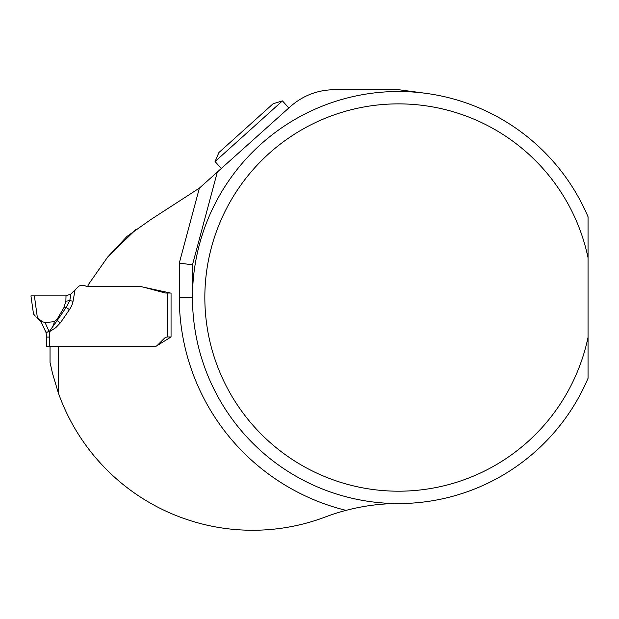 <?xml version="1.0" encoding="UTF-8"?>
<svg xmlns="http://www.w3.org/2000/svg" width="619" height="619" viewBox="0 0 619 619"><rect width="100%" height="100%" fill="white"/><g stroke="black" fill="none" stroke-linecap="round" stroke-linejoin="round"><path stroke-width="0.93" d="M425.655 93.307L398.504 89.693L334.422 89.693C317.617 89.91 302.908 95.55 290.311 106.63L199.38 188.122L150.479 219.776L127.027 236.404L107.675 257.032L87.937 285.212L88.509 286.435L140.103 286.435L171.053 293.158L171.053 336.984L155.609 346.547L58.279 346.547L58.279 392.725A206.026 206.026 0 0 0 325.548 516.911A206.026 206.026 0 0 1 345.998 510.366A219.211 219.211 0 0 1 179.293 297.538L179.293 263.083L192.478 264.824L217.23 172.422L192.478 264.824L192.478 297.538L179.293 297.538M135.762 229.634L107.675 257.032M588.05 337.27L588.05 378.279A206.026 206.026 0 0 1 272.538 460.567A206.026 206.026 0 0 1 272.538 134.501A206.026 206.026 0 0 1 588.05 216.789L588.05 337.27A193.67 193.67 0 0 1 290.357 458.192A193.67 193.67 0 0 1 290.357 136.876A193.67 193.67 0 0 1 588.05 257.798M398.504 503.564C381.312 503.495 363.81 505.762 345.998 510.366M58.279 392.725L52.584 373.675L50.038 362.525L50.038 346.547M215.072 161.551L218.878 152.576L273.118 103.744L282.442 100.889L215.072 161.551L221.447 168.631M282.442 100.889L288.818 107.969M171.053 293.158L171.053 336.984L167.749 336.984A4.944 4.944 0 0 0 164.259 338.431L157.35 345.34A4.124 4.124 0 0 1 154.441 346.547L46.649 346.547M170.418 293.027L166.101 293.027A5.602 5.602 0 0 1 164.654 292.833L144.242 287.363A27.36 27.36 0 0 0 137.163 286.435L87.356 286.435A4.124 4.124 0 0 1 85.515 285.993A4.124 4.124 0 0 0 83.673 285.56L81.097 285.56A4.124 4.124 0 0 0 78.18 286.767L75.038 289.916L73.057 301.205L69.777 300.625L70.945 293.963L75.038 289.916M60.407 322.839L57.134 320.596L66.163 307.388L69.444 309.632L60.407 322.839L55.78 327.66L49.234 331.861A28.017 28.017 0 0 1 49.528 333.803M49.721 333.796L49.721 346.547M34.037 314.676L33.496 314.003L30.95 295.89L66.009 295.882L70.945 293.963M46.688 346.284L46.425 337.092A24.721 24.721 0 0 0 45.992 332.48L41.016 321.656A3.296 1.416 -38.6 0 0 42.595 321.772L37.419 317.996L34.393 295.89M66.009 295.882L65.869 301.174L69.777 300.625L66.163 307.388L63.873 307.705L65.869 301.174M54.286 321.656L45.086 322.607L49.172 331.583C52.251 327.908 53.954 324.604 54.286 321.656L57.056 319.373L63.873 307.705M33.496 314.003L35.353 316.131M34.757 315.497L34.246 314.924M36.908 317.578L37.419 317.996L36.908 317.578M41.016 321.656L37.349 317.949L41.016 321.656L45.945 332.225L49.218 331.66L57.134 320.596L57.056 319.373M45.93 332.179L49.218 331.66L45.992 332.48A24.721 24.721 0 0 1 46.425 337.092L49.721 337.092M42.595 321.772L45.086 322.607M179.293 263.083L199.38 188.122M167.749 336.984L167.749 293.027M73.057 301.205A64.299 31.314 -8 0 1 69.444 309.632M47.152 346.547L46.688 346.346L47.152 346.547"/></g></svg>
